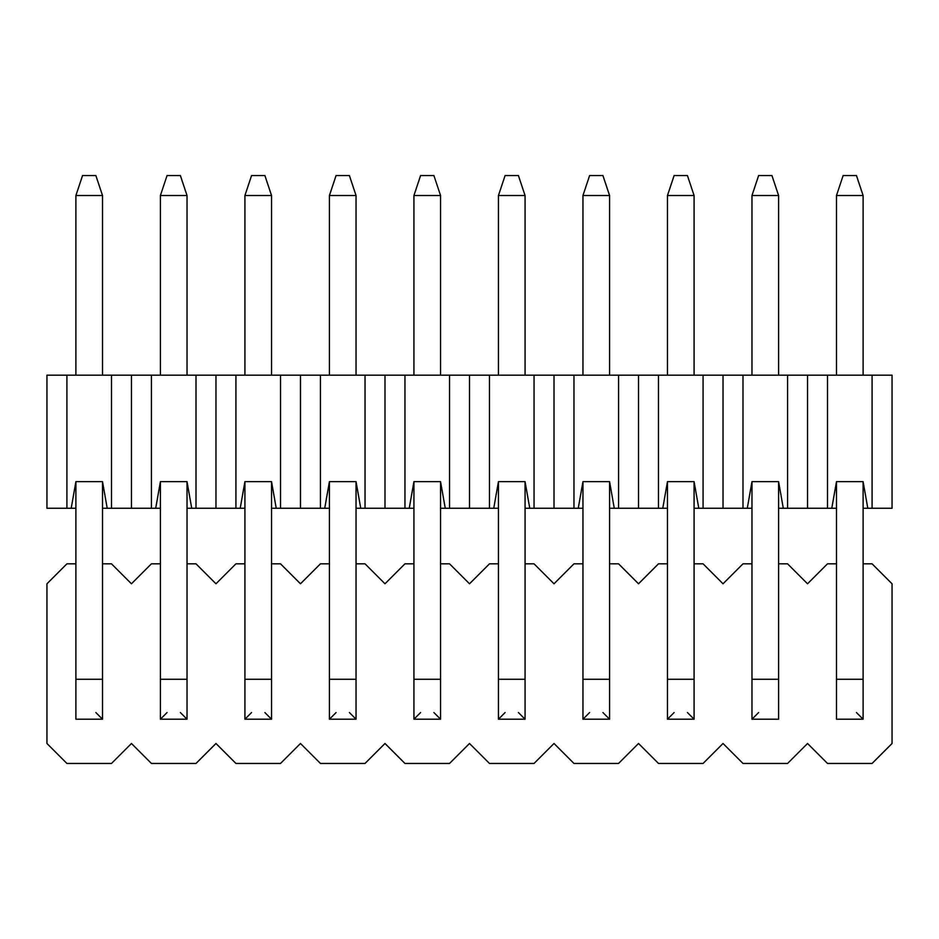 <?xml version="1.0" encoding="UTF-8"?>
<svg xmlns="http://www.w3.org/2000/svg" width="939" height="939" viewBox="0 0 939 939"><rect width="100%" height="100%" fill="white"/><g stroke="black" fill="none" stroke-linecap="round" stroke-linejoin="round"><path stroke-width="1.41" d="M872.085 563.823L863.105 563.823L872.085 563.823L892.05 583.788L872.085 563.823M836.485 563.823L827.505 563.823L807.54 583.788L787.575 563.823L778.595 563.823L787.575 563.823L807.54 583.788L827.505 563.823L836.485 563.823M751.975 563.823L742.995 563.823L723.03 583.788L703.065 563.823L694.085 563.823L703.065 563.823L723.03 583.788L742.995 563.823L751.975 563.823M667.465 563.823L658.485 563.823L638.52 583.788L618.555 563.823L609.575 563.823L618.555 563.823L638.52 583.788L658.485 563.823L667.465 563.823M582.955 563.823L573.975 563.823L554.01 583.788L534.045 563.823L525.065 563.823L534.045 563.823L554.01 583.788L573.975 563.823L582.955 563.823M498.445 563.823L489.465 563.823L469.5 583.788L449.535 563.823L440.555 563.823L449.535 563.823L469.5 583.788L489.465 563.823L498.445 563.823M413.935 563.823L404.955 563.823L384.99 583.788L365.025 563.823L356.045 563.823L365.025 563.823L384.99 583.788L404.955 563.823L413.935 563.823M329.425 563.823L320.445 563.823L300.48 583.788L280.515 563.823L271.535 563.823L280.515 563.823L300.48 583.788L320.445 563.823L329.425 563.823M244.915 563.823L235.935 563.823L215.97 583.788L196.005 563.823L187.025 563.823L196.005 563.823L215.97 583.788L235.935 563.823L244.915 563.823M160.405 563.823L151.425 563.823L131.46 583.788L111.495 563.823L102.515 563.823L111.495 563.823L131.46 583.788L151.425 563.823L160.405 563.823M75.895 563.823L66.915 563.823L46.95 583.788L46.95 743.488L66.915 763.454L111.495 763.454L131.46 743.488L151.425 763.454L196.005 763.454L215.97 743.488L235.935 763.454L280.515 763.454L300.48 743.488L320.445 763.454L365.025 763.454L384.99 743.488L404.955 763.454L449.535 763.454L469.5 743.488L489.465 763.454L534.045 763.454L554.01 743.488L573.975 763.454L618.555 763.454L638.52 743.488L658.485 763.454L703.065 763.454L723.03 743.488L742.995 763.454L787.575 763.454L807.54 743.488L827.505 763.454L872.085 763.454L892.05 743.488L892.05 583.788L892.05 743.488L872.085 763.454L827.505 763.454L807.54 743.488L787.575 763.454L742.995 763.454L723.03 743.488L703.065 763.454L658.485 763.454L638.52 743.488L618.555 763.454L573.975 763.454L554.01 743.488L534.045 763.454L489.465 763.454L469.5 743.488L449.535 763.454L404.955 763.454L384.99 743.488L365.025 763.454L320.445 763.454L300.48 743.488L280.515 763.454L235.935 763.454L215.97 743.488L196.005 763.454L151.425 763.454L131.46 743.488L111.495 763.454L66.915 763.454L46.95 743.488L46.95 583.788L66.915 563.823L75.895 563.823M843.14 175.546L856.45 175.546L843.14 175.546L836.485 195.512L843.14 175.546M863.105 195.512L856.45 175.546L863.105 195.512L836.485 195.512L863.105 195.512L863.105 375.177L863.105 195.512M836.485 195.512L836.485 375.177L836.485 195.512M836.485 481.648L836.485 679.273L863.105 679.273L863.105 481.648L863.105 719.204L863.105 679.273L836.485 679.273L836.485 481.648L831.79 508.257L778.595 508.257L787.575 508.257L787.575 375.177L892.05 375.177L742.995 375.177L787.575 375.177L787.575 508.257L807.54 508.257L807.54 375.177L807.54 508.257L827.505 508.257L827.505 375.177L827.505 508.257L831.79 508.257L836.485 481.648L863.105 481.648L867.8 508.257L863.105 508.257L872.085 508.257L867.8 508.257L863.105 481.648L836.485 481.648M836.485 719.204L836.485 679.273L836.485 719.204L863.105 719.204L836.485 719.204L863.105 719.204L856.45 712.548L863.105 719.204M758.63 175.546L771.94 175.546L758.63 175.546L751.975 195.512L758.63 175.546M778.595 195.512L771.94 175.546L778.595 195.512L751.975 195.512L778.595 195.512L778.595 375.177L778.595 195.512M751.975 195.512L751.975 375.177L751.975 195.512M751.975 481.648L751.975 679.273L778.595 679.273L778.595 481.648L778.595 719.204L778.595 679.273L751.975 679.273L751.975 481.648L778.595 481.648L783.29 508.257L778.595 481.648L751.975 481.648L747.28 508.257L694.085 508.257L703.065 508.257L703.065 375.177L742.995 375.177L658.485 375.177L703.065 375.177L703.065 508.257L723.03 508.257L723.03 375.177L723.03 508.257L742.995 508.257L742.995 375.177L742.995 508.257L747.28 508.257L751.975 481.648M751.975 719.204L751.975 679.273L751.975 719.204L778.595 719.204L751.975 719.204L758.63 712.548L751.975 719.204L778.595 719.204M674.12 175.546L687.43 175.546L674.12 175.546L667.465 195.512L674.12 175.546M694.085 195.512L687.43 175.546L694.085 195.512L667.465 195.512L694.085 195.512L694.085 375.177L694.085 195.512M667.465 195.512L667.465 375.177L667.465 195.512M667.465 481.648L667.465 679.273L694.085 679.273L694.085 481.648L694.085 719.204L694.085 679.273L667.465 679.273L667.465 481.648L694.085 481.648L698.78 508.257L694.085 481.648L667.465 481.648L662.77 508.257L609.575 508.257L618.555 508.257L618.555 375.177L658.485 375.177L573.975 375.177L618.555 375.177L618.555 508.257L638.52 508.257L638.52 375.177L638.52 508.257L658.485 508.257L658.485 375.177L658.485 508.257L662.77 508.257L667.465 481.648M667.465 719.204L667.465 679.273L667.465 719.204L694.085 719.204L667.465 719.204L674.12 712.548L667.465 719.204L694.085 719.204L687.43 712.548L694.085 719.204M589.61 175.546L602.92 175.546L589.61 175.546L582.955 195.512L589.61 175.546M609.575 195.512L602.92 175.546L609.575 195.512L582.955 195.512L609.575 195.512L609.575 375.177L609.575 195.512M582.955 195.512L582.955 375.177L582.955 195.512M582.955 481.648L582.955 679.273L609.575 679.273L609.575 481.648L609.575 719.204L609.575 679.273L582.955 679.273L582.955 481.648L609.575 481.648L614.27 508.257L609.575 481.648L582.955 481.648L578.26 508.257L525.065 508.257L534.045 508.257L534.045 375.177L573.975 375.177L489.465 375.177L534.045 375.177L534.045 508.257L554.01 508.257L554.01 375.177L554.01 508.257L573.975 508.257L573.975 375.177L573.975 508.257L578.26 508.257L582.955 481.648M582.955 719.204L582.955 679.273L582.955 719.204L609.575 719.204L582.955 719.204L589.61 712.548L582.955 719.204L609.575 719.204L602.92 712.548L609.575 719.204M505.1 175.546L518.41 175.546L505.1 175.546L498.445 195.512L505.1 175.546M525.065 195.512L518.41 175.546L525.065 195.512L498.445 195.512L525.065 195.512L525.065 375.177L525.065 195.512M498.445 195.512L498.445 375.177L498.445 195.512M498.445 481.648L498.445 679.273L525.065 679.273L525.065 481.648L525.065 719.204L525.065 679.273L498.445 679.273L498.445 481.648L525.065 481.648L529.76 508.257L525.065 481.648L498.445 481.648L493.75 508.257L440.555 508.257L449.535 508.257L449.535 375.177L489.465 375.177L404.955 375.177L449.535 375.177L449.535 508.257L469.5 508.257L469.5 375.177L469.5 508.257L489.465 508.257L489.465 375.177L489.465 508.257L493.75 508.257L498.445 481.648M498.445 719.204L498.445 679.273L498.445 719.204L525.065 719.204L498.445 719.204L505.1 712.548L498.445 719.204L525.065 719.204L518.41 712.548L525.065 719.204M420.59 175.546L433.9 175.546L420.59 175.546L413.935 195.512L420.59 175.546M440.555 195.512L433.9 175.546L440.555 195.512L413.935 195.512L440.555 195.512L440.555 375.177L440.555 195.512M413.935 195.512L413.935 375.177L413.935 195.512M413.935 481.648L413.935 679.273L440.555 679.273L440.555 481.648L440.555 719.204L440.555 679.273L413.935 679.273L413.935 481.648L440.555 481.648L445.25 508.257L440.555 481.648L413.935 481.648L409.24 508.257L356.045 508.257L365.025 508.257L365.025 375.177L404.955 375.177L320.445 375.177L365.025 375.177L365.025 508.257L384.99 508.257L384.99 375.177L384.99 508.257L404.955 508.257L404.955 375.177L404.955 508.257L409.24 508.257L413.935 481.648M413.935 719.204L413.935 679.273L413.935 719.204L440.555 719.204L413.935 719.204L420.59 712.548L413.935 719.204L440.555 719.204L433.9 712.548L440.555 719.204M336.08 175.546L349.39 175.546L336.08 175.546L329.425 195.512L336.08 175.546M356.045 195.512L349.39 175.546L356.045 195.512L329.425 195.512L356.045 195.512L356.045 375.177L356.045 195.512M329.425 195.512L329.425 375.177L329.425 195.512M329.425 481.648L329.425 679.273L356.045 679.273L356.045 481.648L356.045 719.204L356.045 679.273L329.425 679.273L329.425 481.648L356.045 481.648L360.74 508.257L356.045 481.648L329.425 481.648L324.73 508.257L271.535 508.257L280.515 508.257L280.515 375.177L320.445 375.177L235.935 375.177L280.515 375.177L280.515 508.257L300.48 508.257L300.48 375.177L300.48 508.257L320.445 508.257L320.445 375.177L320.445 508.257L324.73 508.257L329.425 481.648M329.425 719.204L329.425 679.273L329.425 719.204L356.045 719.204L329.425 719.204L336.08 712.548L329.425 719.204L356.045 719.204L349.39 712.548L356.045 719.204M251.57 175.546L264.88 175.546L251.57 175.546L244.915 195.512L251.57 175.546M271.535 195.512L264.88 175.546L271.535 195.512L244.915 195.512L271.535 195.512L271.535 375.177L271.535 195.512M244.915 195.512L244.915 375.177L244.915 195.512M244.915 481.648L244.915 679.273L271.535 679.273L271.535 481.648L271.535 719.204L271.535 679.273L244.915 679.273L244.915 481.648L271.535 481.648L276.23 508.257L271.535 481.648L244.915 481.648L240.22 508.257L187.025 508.257L196.005 508.257L196.005 375.177L235.935 375.177L151.425 375.177L196.005 375.177L196.005 508.257L215.97 508.257L215.97 375.177L215.97 508.257L235.935 508.257L235.935 375.177L235.935 508.257L240.22 508.257L244.915 481.648M244.915 719.204L244.915 679.273L244.915 719.204L271.535 719.204L244.915 719.204L251.57 712.548L244.915 719.204L271.535 719.204L264.88 712.548L271.535 719.204M167.06 175.546L180.37 175.546L167.06 175.546L160.405 195.512L167.06 175.546M187.025 195.512L180.37 175.546L187.025 195.512L160.405 195.512L187.025 195.512L187.025 375.177L187.025 195.512M160.405 195.512L160.405 375.177L160.405 195.512M160.405 481.648L160.405 679.273L187.025 679.273L187.025 481.648L187.025 719.204L187.025 679.273L160.405 679.273L160.405 481.648L187.025 481.648L191.72 508.257L187.025 481.648L160.405 481.648L155.71 508.257L102.515 508.257L111.495 508.257L111.495 375.177L151.425 375.177L66.915 375.177L111.495 375.177L111.495 508.257L131.46 508.257L131.46 375.177L131.46 508.257L151.425 508.257L151.425 375.177L151.425 508.257L155.71 508.257L160.405 481.648M160.405 719.204L160.405 679.273L160.405 719.204L187.025 719.204L160.405 719.204L167.06 712.548L160.405 719.204L187.025 719.204L180.37 712.548L187.025 719.204M82.55 175.546L95.86 175.546L82.55 175.546L75.895 195.512L82.55 175.546M102.515 195.512L95.86 175.546L102.515 195.512L75.895 195.512L102.515 195.512L102.515 375.177L102.515 195.512M75.895 195.512L75.895 375.177L75.895 195.512M75.895 481.648L75.895 679.273L102.515 679.273L102.515 481.648L102.515 719.204L102.515 679.273L75.895 679.273L75.895 481.648L102.515 481.648L107.21 508.257L102.515 481.648L75.895 481.648L71.2 508.257L46.95 508.257L46.95 375.177L66.915 375.177L46.95 375.177L46.95 508.257L66.915 508.257L66.915 375.177L66.915 508.257L71.2 508.257L75.895 481.648M75.895 719.204L75.895 679.273L75.895 719.204L102.515 719.204L75.895 719.204L102.515 719.204L95.86 712.548L102.515 719.204M751.975 508.257L747.28 508.257L751.975 508.257M667.465 508.257L662.77 508.257L667.465 508.257M582.955 508.257L578.26 508.257L582.955 508.257M498.445 508.257L493.75 508.257L498.445 508.257M413.935 508.257L409.24 508.257L413.935 508.257M329.425 508.257L324.73 508.257L329.425 508.257M244.915 508.257L240.22 508.257L244.915 508.257M160.405 508.257L155.71 508.257L160.405 508.257M75.895 508.257L71.2 508.257L75.895 508.257M892.05 508.257L872.085 508.257L872.085 375.177L872.085 508.257L892.05 508.257L892.05 375.177L892.05 508.257M836.485 508.257L831.79 508.257L836.485 508.257"/></g></svg>
